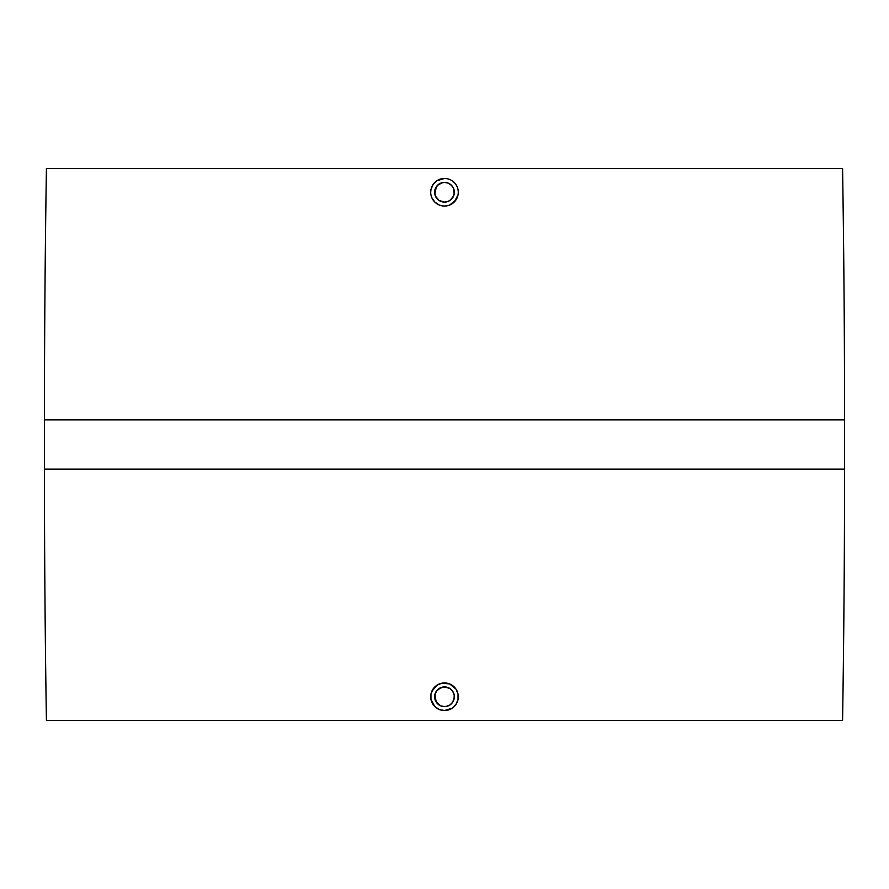 <?xml version="1.0" encoding="UTF-8"?>
<svg xmlns="http://www.w3.org/2000/svg" width="889" height="889" viewBox="0 0 889 889"><rect width="100%" height="100%" fill="white"/><g stroke="black" fill="none" stroke-linecap="round" stroke-linejoin="round"><path stroke-width="1.33" d="M439.088 200.481L444.5 202.103A9.857 9.857 0 0 1 434.643 192.246A9.857 9.857 0 0 1 444.5 182.401L442.633 182.578M434.843 194.224L436.31 197.725L438.966 200.403M442.522 182.601L440.733 183.145L444.5 182.401L448.267 183.145L444.5 182.401A9.857 9.857 0 0 1 454.357 192.246A9.857 9.857 0 0 1 444.5 202.103L439.022 200.447L435.399 196.025L434.643 192.246L436.299 186.79L434.832 194.124M439.022 200.447L436.31 197.725L434.832 194.18L434.832 190.335L437.532 185.29L436.332 186.734M452.168 180.778L454.257 182.501M457.246 186.968L455.968 184.59M457.246 197.536L458.035 194.947L454.246 202.014M452.168 203.725L449.778 204.992L455.968 199.914M441.855 178.711L444.5 178.456A13.791 13.791 0 0 1 458.291 192.246A13.791 13.791 0 0 1 444.5 206.048L441.8 205.781L444.5 206.048A13.791 13.791 0 0 1 430.709 192.246A13.791 13.791 0 0 1 444.5 178.456L436.832 180.778L439.222 179.511M436.343 702.266L440.733 705.855L444.5 706.599A9.857 9.857 0 0 1 434.643 696.754A9.857 9.857 0 0 1 444.5 686.897L439.088 688.519M434.832 694.876L436.277 702.177M438.966 688.597L436.299 691.275L434.843 694.776M449.778 684.008L455.968 689.086L458.035 694.053L458.035 699.443L455.968 704.41L452.168 708.222L444.5 710.544A13.791 13.791 0 0 1 430.709 696.754A13.791 13.791 0 0 1 444.5 682.952A13.791 13.791 0 0 1 458.291 696.754A13.791 13.791 0 0 1 444.5 710.544L439.222 709.489L434.743 706.499L430.965 699.443L430.965 694.053L433.021 689.086L436.843 685.275L441.811 683.219L449.601 683.93M458.035 694.109L458.291 696.754M842.583 168.599L46.417 168.599A16019.002 16019.002 0 0 0 44.45 419.864L844.55 419.864A16019.002 16019.002 0 0 0 842.583 168.599A16019.002 16019.002 0 0 1 844.55 419.864L44.45 419.864L44.45 469.136L844.55 469.136L844.55 419.864L844.55 469.136L44.45 469.136A16019.002 16019.002 0 0 0 46.417 720.401L842.583 720.401A16019.002 16019.002 0 0 0 844.55 469.136A16019.002 16019.002 0 0 1 842.583 720.401L46.417 720.401A16019.002 16019.002 0 0 1 44.45 469.136L44.45 419.864A16019.002 16019.002 0 0 1 46.417 168.599L842.583 168.599M447.189 178.722L444.5 178.456M458.291 191.868L458.035 189.557M448.456 205.47L449.778 204.992M433.032 199.925L431.754 197.536L434.743 202.003L439.222 204.992L436.699 203.625M431.754 197.536L430.965 194.891M436.832 180.778L433.032 184.59L430.965 189.557L433.021 184.601L435.021 182.223M453.29 686.119L454.257 686.997M440.555 683.53L441.811 683.219M436.832 708.222L434.743 706.499M433.032 704.41L430.965 699.443L430.965 694.053M431.754 691.464L436.832 685.275M449.912 688.519L444.5 686.897A9.857 9.857 0 0 1 454.357 696.754A9.857 9.857 0 0 1 444.5 706.599L446.367 706.422M452.723 702.177L454.357 696.754L454.168 694.831L452.69 691.275L450.034 688.597M446.478 706.399L449.978 704.944L452.69 702.221L454.168 698.665L454.179 694.876M449.978 704.944L452.668 702.266M441.811 710.278L439.222 709.489M444.5 682.952L447.189 683.219M455.968 689.086L457.246 691.464M457.246 702.032L455.968 704.41M454.257 706.499L452.168 708.222M449.778 709.489L444.5 710.544M454.168 694.831L452.69 691.275L449.978 688.553L446.422 687.086L440.733 687.641L436.31 691.275L434.832 694.831L435.399 700.521L439.022 704.944L436.31 702.221M442.578 706.411L440.733 705.855L444.5 706.599L447.623 706.088M444.5 706.599L446.422 706.411M452.69 702.221L453.601 700.521M454.168 698.665L454.357 696.754M453.601 692.976L452.69 691.275M451.468 689.775L449.978 688.553M448.267 687.641L444.5 686.897M442.578 687.086L440.733 687.641M439.022 688.553L437.532 689.775M436.299 691.275L434.643 696.754M434.832 698.676L435.399 700.521M452.668 186.734L449.978 184.056L452.723 186.823M454.179 194.124L453.601 188.479L454.357 192.246L453.601 196.025L454.157 194.224M450.034 200.403L453.601 196.025L451.468 199.214L448.267 201.358L449.912 200.481M444.5 202.103L448.267 201.358M444.5 206.048L447.189 205.781M458.035 194.947L458.291 192.246M430.965 189.557L430.709 192.246M439.222 204.992L441.811 205.781M447.712 182.934L451.468 185.279M439.022 184.056L437.532 185.279L442.578 182.589M449.978 200.447L451.468 199.225M452.69 197.725L453.601 196.025M454.168 194.169L454.168 190.335M453.601 188.479L452.69 186.779M446.422 182.589L444.5 182.401M440.733 201.358L442.578 201.914"/></g></svg>
